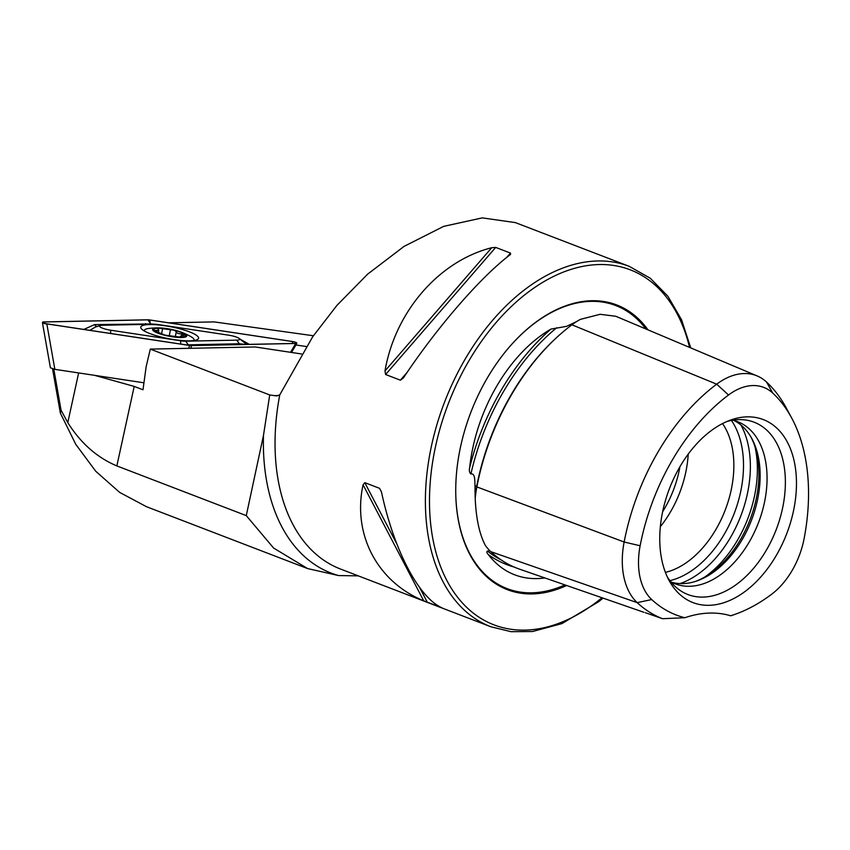 <?xml version="1.0" encoding="UTF-8"?>
<svg xmlns="http://www.w3.org/2000/svg" width="850" height="850" viewBox="0 0 850 850"><rect width="100%" height="100%" fill="white"/><g stroke="black" fill="none" stroke-linecap="round" stroke-linejoin="round"><path stroke-width="1.27" d="M279.767 394.857L312.662 336.802L336.887 305.437L367.646 274.146L404.09 246.373L443.668 226.366L482.279 217.887L515.376 222.604L629.213 266.326A193.046 123.707 111 0 0 444.529 402.188A193.046 123.707 111 0 0 490.811 626.747L340.467 569.022A193.046 123.707 -69 0 1 279.767 394.857L276.707 395.93L269.716 394.953L150.312 349.106L255.244 346.97L301.58 353.972M168.714 322.819L214.104 321.895L313.395 335.75M306.212 346.524L295.906 344.973M150.312 349.106L146.157 366.626L142.991 389.789L134.204 386.41L116.843 465.917C96.964 457.513 80.612 443.084 67.798 422.62L61.062 410.199L60.361 413.089L75.746 444.306L95.731 471.251L119.648 492.394L146.444 506.685L307.604 568.576L338.598 575.567L358.296 575.864M269.716 394.953L263.479 435.37L246.277 515.61L273.594 548.037L307.604 568.576M94.605 375.339L134.204 386.41M60.361 413.089L52.551 368.847M246.277 515.61L116.843 465.917M381.438 491.853C393.943 550.226 418.774 597.731 442.096 607.878L423.725 600.822C377.166 581.751 352.325 534.246 363.056 484.797L364.777 482.641L379.557 488.325L381.438 491.853M510.096 254.766C480.526 277.1 436.815 327.558 403.357 377.984L400.382 380.184L385.603 374.51L384.986 370.929C395.207 311.578 438.908 261.12 491.725 247.711L495.699 247.414L510.478 253.087L510.574 254.341M794.028 508.257A98.026 62.815 111 0 0 730.639 420.049A98.026 62.815 111 0 0 669.471 488.569A98.026 62.815 111 0 0 669.067 580.423A98.026 62.815 111 0 0 736.961 596.806A98.026 62.815 111 0 0 794.028 508.257M651.706 599.548A65.769 42.149 111 0 1 640.135 545.764A178.075 114.113 111 0 1 728.535 394.995A65.769 42.149 -69 0 1 772.767 393.093A178.075 114.113 111 0 1 791.626 417.913A178.075 114.113 111 0 1 804.089 538.719A65.769 42.149 111 0 1 771.439 594.405A178.075 114.113 111 0 1 735.516 614.157A178.075 114.113 111 0 1 730.66 615.761A155.508 99.652 111 0 0 684.866 617.727A178.075 114.113 111 0 1 651.706 599.548L637.181 602.639A186.437 119.468 111 0 0 662.543 618.704L684.866 617.727M645.384 612.722L662.543 618.704M728.535 394.995L716.688 384.179L571.923 324.796A191.484 122.698 111 0 0 476.861 486.912A79.167 50.734 111 0 0 475.224 498.716C476.096 518.543 479.432 534.044 485.233 545.232A79.167 50.734 111 0 0 490.79 551.661A191.484 122.698 111 0 0 519.626 569.181L643.971 612.319M730.501 615.782L729.757 615.496M667.293 576.874A92.299 59.149 111 0 0 676.409 587.605A92.299 59.149 111 0 0 783.073 505.697A92.299 59.149 111 0 0 740.913 419.634A92.299 59.149 111 0 0 726.963 421.494M670.746 581.729A86.87 55.664 111 0 0 675.336 583.876A86.87 55.664 111 0 0 764.894 500.267A86.87 55.664 111 0 0 737.619 421.685A86.87 55.664 111 0 0 732.774 420.208M671.946 582.367A86.87 55.664 111 0 0 697.319 580.794A86.87 55.664 111 0 0 757.977 497.611A86.87 55.664 111 0 0 751.889 438.685A86.87 55.664 111 0 0 734.092 420.538M695.916 581.273A89.101 57.099 111 0 0 756.702 496.485A89.101 57.099 111 0 0 751.166 437.389M665.401 572.369A86.87 55.664 111 0 0 731.691 487.517A86.87 55.664 111 0 0 722.532 423.576M489.993 550.896L487.475 551.066C486.434 551.703 486.721 552.883 488.346 554.604A191.792 122.899 111 0 0 514.122 567.035M570.679 325.731L569.171 325.104L566.504 326.368L550.906 329.099A191.792 122.899 111 0 0 469.646 467.691C468.977 470.422 469.391 472.526 470.889 473.992C475.437 472.855 474.683 481.801 475.012 485.679L475.235 498.631M544.882 577.936A136 87.146 -69 0 1 488.346 554.604M469.646 467.691A136 87.146 -69 0 1 550.906 329.099M791.626 417.913L786.282 408.011A186.437 119.468 111 0 0 766.541 382.033A74.131 47.504 -69 0 0 757.233 375.966A74.131 47.504 -69 0 0 716.688 384.179A186.437 119.468 111 0 0 624.134 542.013A74.131 47.504 111 0 0 637.181 602.639L490.79 551.661M475.022 488.336A137.955 88.4 111 0 0 475.108 495.316L475.171 497.154A77.286 49.523 111 0 1 476.701 486.317L475.012 485.679M571.923 324.796A79.167 50.734 -69 0 1 580.401 319.356L600.121 314.298L615.825 316.285L757.233 375.966M569.171 325.104L576.47 321.651M647.976 329.853A152.501 97.729 111 0 0 516.046 339.681A152.501 97.729 111 0 0 455.834 496.506A152.501 97.729 111 0 0 566.642 585.491M53.816 369.155L61.062 410.199M157.367 332.956A17.372 3.57 10.9 0 0 182.144 337.482A17.372 3.57 10.9 0 0 180.667 331.946A17.372 3.57 10.9 0 0 159.747 327.919A17.372 3.57 10.9 0 0 157.367 332.956M165.633 335.229L180.689 337.174A16.171 3.326 10.9 0 1 165.633 335.229L164.857 335.038A16.171 3.326 10.9 0 1 154.392 330.82L154.126 330.533A16.171 3.326 10.9 0 1 158.238 328.249L159.056 328.228A16.171 3.326 10.9 0 1 173.655 330.161L174.431 330.353A16.171 3.326 10.9 0 1 185.098 334.719L181.9 333.997C178.266 333.806 176.396 333.041 176.279 331.712L174.431 330.353M180.689 337.174L181.146 336.791L180.689 337.174A16.171 3.326 10.9 0 0 185.098 334.719L183.387 335.548C180.317 335.952 179.573 336.366 181.146 336.791L180.306 336.366L180.147 337.174M154.392 330.82L164.857 335.038M158.026 329.311L158.238 328.249L158.727 330.469L154.116 330.469M173.655 330.161L159.056 328.228M193.832 340.542A25.341 5.217 10.9 0 0 194.066 340.043A25.341 5.217 10.9 0 0 190.952 336.685A67.564 67.564 0 0 0 180.667 331.946M159.747 327.919A67.564 67.564 0 0 0 148.442 328.504A25.341 5.217 10.9 0 0 144.309 330.469A25.341 5.217 10.9 0 0 144.33 331.011M149.643 324.562A29.442 6.056 10.9 0 0 140.771 327.133A29.442 6.056 10.9 0 0 168.534 338.651A29.442 6.056 10.9 0 0 198.581 338.268A29.442 6.056 10.9 0 0 181.549 329.269A29.442 6.056 10.9 0 0 149.643 324.562M158.769 324.626A9.648 1.987 10.9 0 0 153.659 324.222L102.531 325.263A9.648 1.987 10.9 0 0 100.406 325.518A9.648 1.987 10.9 0 0 101.586 327.781A9.648 1.987 10.9 0 0 110.553 330.193L180.583 340.776A9.648 1.987 10.9 0 0 185.693 341.179L236.821 340.138A9.648 1.987 10.9 0 0 239.211 338.459A9.648 1.987 10.9 0 0 228.799 335.208L158.769 324.626M290.551 352.304L295.577 343.697L296.799 343.156A3.857 0.797 10.9 0 0 292.432 341.509L149.855 319.972A3.857 0.797 10.9 0 0 147.804 319.802L43.711 321.927A3.857 0.797 10.9 0 0 42.542 322.277A3.857 0.797 10.9 0 0 46.92 323.903L189.497 345.44A3.857 0.797 10.9 0 0 191.548 345.599L295.641 343.474A3.857 0.797 10.9 0 0 296.799 343.156M188.753 348.319L189.454 345.652L191.548 345.599M42.542 322.277L42.511 323.021L46.867 324.116L54.857 369.336L143.947 382.797M54.857 369.336L50.405 367.784L42.5 323.021M147.932 319.855L43.839 321.98A3.666 0.754 10.9 0 0 42.936 322.618A3.666 0.754 10.9 0 0 46.888 323.85L189.476 345.387A3.666 0.754 10.9 0 0 191.409 345.546L295.513 343.421A3.666 0.754 10.9 0 0 296.321 343.326A3.666 0.754 10.9 0 0 295.874 342.465A3.666 0.754 10.9 0 0 292.464 341.551L149.876 320.014A3.666 0.754 10.9 0 0 147.932 319.855L150.046 322.904L149.876 320.014M83.831 329.428L94.52 324.604L150.482 323.956L150.046 322.904M150.482 323.956L155.391 324.264M240.083 339.15L249.284 344.367M186.161 344.888L239.307 343.751L245.427 344.441M100.406 325.518L95.338 327.059L89.834 330.342M278.757 395.473L274.125 395.675M338.598 575.567A200.196 128.286 -69 0 1 263.479 435.37M705.107 576.821A96.517 61.848 111 0 0 754.97 493.691A96.517 61.848 111 0 0 755.013 446.845M680.064 583.599A96.517 61.848 111 0 0 747.957 491.002A96.517 61.848 111 0 0 740.945 425.043M669.906 580.656A93.691 60.042 111 0 0 741.168 489.207A93.691 60.042 111 0 0 731.436 420.442M660.344 526.702A86.87 55.664 111 0 0 686.216 470.061A86.87 55.664 111 0 0 688.213 454.134M662.639 511.721A82.046 52.572 111 0 0 679.511 468.871A82.046 52.572 111 0 0 679.894 466.788M487.475 551.066A189.869 121.667 111 0 0 501.224 559.959M556.622 327.803A189.869 121.667 111 0 0 470.889 473.992M555.964 338.183A189.593 121.497 111 0 0 476.701 486.317L476.956 486.413M640.135 545.764L624.134 542.013L476.861 486.912M772.767 393.093L766.541 382.033M689.541 347.395A190.145 121.848 111 0 0 524.365 295.131A190.145 121.848 111 0 0 435.296 549.907A190.145 121.848 111 0 0 602.013 597.752M645.851 328.961A151.608 97.155 111 0 0 515.865 339.883M455.823 496.23A151.608 97.155 111 0 0 564.942 584.896M400.382 380.184L407.192 372.321M506.664 257.486L510.478 253.087M385.603 374.51L495.699 247.414M384.986 370.929L491.725 247.711M381.459 491.948L379.557 488.325M427.359 602.321L419.464 587.233M396.961 544.191L364.777 482.641M423.725 600.822L363.056 484.797M78.646 372.927L67.798 422.62M155.603 331.457L155.773 330.554M161.596 333.774L162.477 329.216M169.256 335.909L170.34 330.257M176.279 331.734L175.323 336.717L176.279 331.755M181.549 335.824L181.9 333.997M191.484 345.812L190.836 348.277M292.57 343.485L292.464 341.551M44.827 323.414L43.839 321.98M239.976 344.558A6.758 4.76 88.8 0 1 239.307 343.751L236.821 340.138M188.541 345.249L185.693 341.179M180.763 344.069L180.583 340.776M110.744 333.498L110.553 330.193M94.52 324.604A6.758 4.76 -91.2 0 0 97.038 326.549M145.637 323.563L146.306 324.371M735.516 614.157L731.128 615.719M690.742 347.905L681.572 319.812L667.93 296.289L650.261 278.226L629.213 266.326M490.811 626.747L511.031 631.678L532.536 631.518L561.956 623.592L598.697 601.673L603.064 598.124M158.334 332.499L158.727 330.469M239.211 338.459L246.659 344.42M291.529 352.453L296.597 343.783"/></g></svg>

